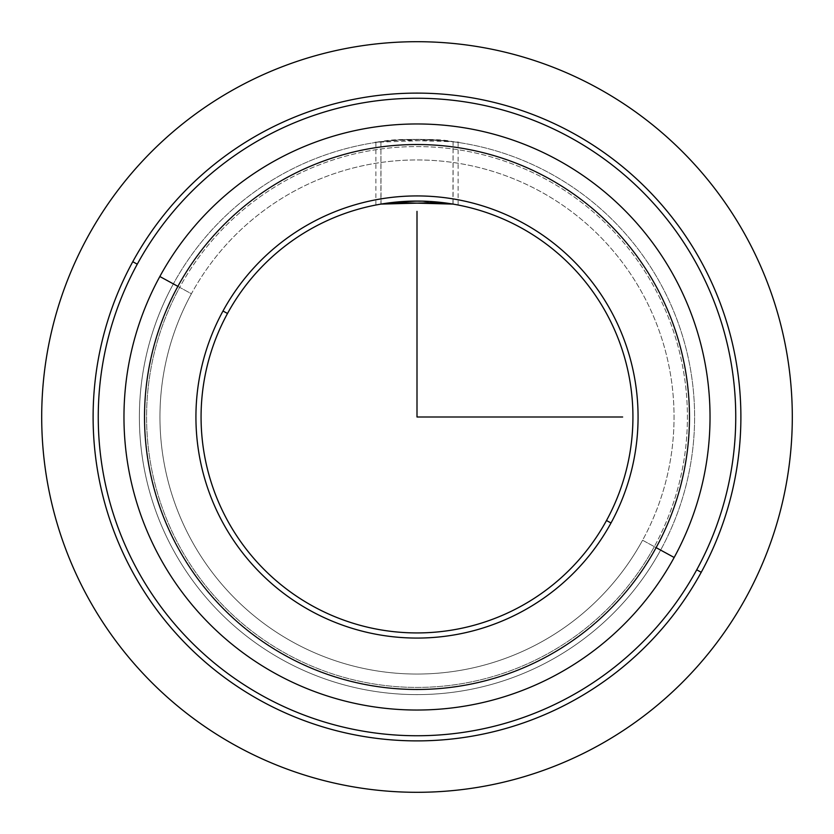 <?xml version="1.0" encoding="UTF-8"?>
<svg xmlns="http://www.w3.org/2000/svg" width="834" height="834" viewBox="0 0 834 834"><rect width="100%" height="100%" fill="white"/><g stroke="black" fill="none" stroke-linecap="round" stroke-linejoin="round"><path stroke-width="0.63" stroke-dasharray="4.17 3.13" d="M381.055 204.09L380.909 141.738C404.073 135.577 480.77 144.303 453.091 141.738L453.091 204.111L458.127 205.028L441.676 202.485M458.127 205.028L458.127 142.447L453.091 141.738C429.927 135.577 353.23 144.303 380.909 141.738L380.909 204.111L375.873 205.028L392.324 202.485M452.945 204.09L453.091 141.738L456.459 142.197L436.714 140.081L377.541 142.197L397.286 140.081L453.091 141.738M375.873 205.028L375.873 142.447L380.909 141.738M606.495 520.52A215.923 215.923 0 0 0 520.52 227.505A215.923 215.923 0 0 0 227.505 313.48A215.923 215.923 0 0 1 520.52 227.505A215.923 215.923 0 0 1 606.495 520.52L611.009 522.981A221.062 221.062 0 0 0 522.981 222.991A221.062 221.062 0 0 0 222.991 311.019L227.505 313.48L222.991 311.019A221.062 221.062 0 0 0 311.019 611.009A221.062 221.062 0 0 0 611.009 522.981L606.495 520.52A215.923 215.923 0 0 1 313.48 606.495A215.923 215.923 0 0 1 227.505 313.48A215.923 215.923 0 0 0 313.48 606.495A215.923 215.923 0 0 0 606.495 520.52M417 201.077L452.883 204.08M434.524 201.786L409.119 201.223M400.998 201.672L400.403 201.713M392.136 202.506L381.117 204.08M392.439 202.474L395.65 202.13M191.413 293.766A257.06 257.06 0 0 0 293.766 642.587A257.06 257.06 0 0 0 642.587 540.234A257.06 257.06 0 0 0 540.234 191.413A257.06 257.06 0 0 0 191.413 293.766L173.368 283.904A277.618 277.618 0 0 0 283.904 660.632A277.618 277.618 0 0 0 660.632 550.096L642.587 540.234A257.06 257.06 0 0 1 293.766 642.587A257.06 257.06 0 0 1 191.413 293.766A257.06 257.06 0 0 1 540.234 191.413A257.06 257.06 0 0 1 642.587 540.234L660.632 550.096A277.618 277.618 0 0 0 550.096 173.368A277.618 277.618 0 0 0 173.368 283.904L191.413 293.766M611.009 522.981A221.062 221.062 0 0 1 311.019 611.009A221.062 221.062 0 0 1 222.991 311.019A221.062 221.062 0 0 1 522.981 222.991A221.062 221.062 0 0 1 611.009 522.981M660.632 550.096A277.618 277.618 0 0 1 283.904 660.632A277.618 277.618 0 0 1 173.368 283.904A277.618 277.618 0 0 0 283.904 660.632A277.618 277.618 0 0 0 660.632 550.096A277.618 277.618 0 0 1 283.904 660.632A277.618 277.618 0 0 1 173.368 283.904L179.685 287.355A270.424 270.424 0 0 0 287.355 654.315A270.424 270.424 0 0 0 654.315 546.645L660.632 550.096L654.315 546.645A270.424 270.424 0 0 1 287.355 654.315A270.424 270.424 0 0 1 179.685 287.355A270.424 270.424 0 0 1 546.645 179.685A270.424 270.424 0 0 1 654.315 546.645A270.424 270.424 0 0 0 546.645 179.685A270.424 270.424 0 0 0 179.685 287.355L173.368 283.904A277.618 277.618 0 0 1 550.096 173.368A277.618 277.618 0 0 1 660.632 550.096A277.618 277.618 0 0 0 550.096 173.368A277.618 277.618 0 0 0 173.368 283.904A277.618 277.618 0 0 1 550.096 173.368A277.618 277.618 0 0 1 660.632 550.096M696.724 569.82A318.744 318.744 0 0 0 569.82 137.276A318.744 318.744 0 0 0 137.276 264.18A318.744 318.744 0 0 0 264.18 696.724A318.744 318.744 0 0 0 696.724 569.82L701.238 572.28A323.884 323.884 0 0 0 572.28 132.762A323.884 323.884 0 0 0 132.762 261.72L137.276 264.18A318.744 318.744 0 0 1 569.82 137.276A318.744 318.744 0 0 1 696.724 569.82A318.744 318.744 0 0 1 264.18 696.724A318.744 318.744 0 0 1 137.276 264.18L132.762 261.72A323.884 323.884 0 0 0 261.72 701.238A323.884 323.884 0 0 0 701.238 572.28L696.724 569.82M132.762 261.72A323.884 323.884 0 0 1 572.28 132.762A323.884 323.884 0 0 1 701.238 572.28A323.884 323.884 0 0 1 261.72 701.238A323.884 323.884 0 0 1 132.762 261.72M674.164 557.487A293.047 293.047 0 0 0 557.487 159.836A293.047 293.047 0 0 0 159.836 276.513A293.047 293.047 0 0 0 276.513 674.164A293.047 293.047 0 0 0 674.164 557.487A293.047 293.047 0 0 1 276.513 674.164A293.047 293.047 0 0 1 159.836 276.513A293.047 293.047 0 0 1 557.487 159.836A293.047 293.047 0 0 1 674.164 557.487"/><path stroke-width="1.25" d="M441.676 202.485L381.055 204.09M392.324 202.485L452.945 204.09M227.505 313.48A215.923 215.923 0 0 1 520.52 227.505A215.923 215.923 0 0 1 606.495 520.52L611.009 522.981A221.062 221.062 0 0 0 522.981 222.991A221.062 221.062 0 0 0 222.991 311.019A221.062 221.062 0 0 0 311.019 611.009A221.062 221.062 0 0 0 611.009 522.981A221.062 221.062 0 0 1 311.019 611.009A221.062 221.062 0 0 1 222.991 311.019L227.505 313.48A215.923 215.923 0 0 0 313.48 606.495A215.923 215.923 0 0 0 606.495 520.52A215.923 215.923 0 0 0 520.52 227.505A215.923 215.923 0 0 0 227.505 313.48L222.991 311.019A221.062 221.062 0 0 1 522.981 222.991A221.062 221.062 0 0 1 611.009 522.981L606.495 520.52A215.923 215.923 0 0 1 313.48 606.495A215.923 215.923 0 0 1 227.505 313.48M452.883 204.08L434.524 201.786M409.119 201.223L400.998 201.672M400.403 201.713L392.136 202.506M381.117 204.08L392.439 202.474M395.65 202.13L417 201.077M701.238 572.28A323.884 323.884 0 0 0 572.28 132.762A323.884 323.884 0 0 0 132.762 261.72A323.884 323.884 0 0 0 261.72 701.238A323.884 323.884 0 0 0 701.238 572.28L696.724 569.82A318.744 318.744 0 0 0 569.82 137.276A318.744 318.744 0 0 0 137.276 264.18L132.762 261.72A323.884 323.884 0 0 1 572.28 132.762A323.884 323.884 0 0 1 701.238 572.28A323.884 323.884 0 0 1 261.72 701.238A323.884 323.884 0 0 1 132.762 261.72L137.276 264.18A318.744 318.744 0 0 0 264.18 696.724A318.744 318.744 0 0 0 696.724 569.82L701.238 572.28M137.276 264.18A318.744 318.744 0 0 1 569.82 137.276A318.744 318.744 0 0 1 696.724 569.82A318.744 318.744 0 0 1 264.18 696.724A318.744 318.744 0 0 1 137.276 264.18M674.164 557.487A293.047 293.047 0 0 0 557.487 159.836A293.047 293.047 0 0 0 159.836 276.513A293.047 293.047 0 0 0 276.513 674.164A293.047 293.047 0 0 0 674.164 557.487L656.118 547.636A272.478 272.478 0 0 0 547.636 177.882A272.478 272.478 0 0 0 177.882 286.364L159.836 276.513A293.047 293.047 0 0 1 557.487 159.836A293.047 293.047 0 0 1 674.164 557.487A293.047 293.047 0 0 1 276.513 674.164A293.047 293.047 0 0 1 159.836 276.513L177.882 286.364A272.478 272.478 0 0 0 286.364 656.118A272.478 272.478 0 0 0 656.118 547.636L674.164 557.487M656.118 547.636A272.478 272.478 0 0 1 286.364 656.118A272.478 272.478 0 0 1 177.882 286.364A272.478 272.478 0 0 1 547.636 177.882A272.478 272.478 0 0 1 656.118 547.636M417 211.356L417 417L622.644 417M792.3 417A375.3 375.3 0 0 1 417 792.3A375.3 375.3 0 0 1 41.7 417A375.3 375.3 0 0 1 417 41.7A375.3 375.3 0 0 1 792.3 417"/></g></svg>
